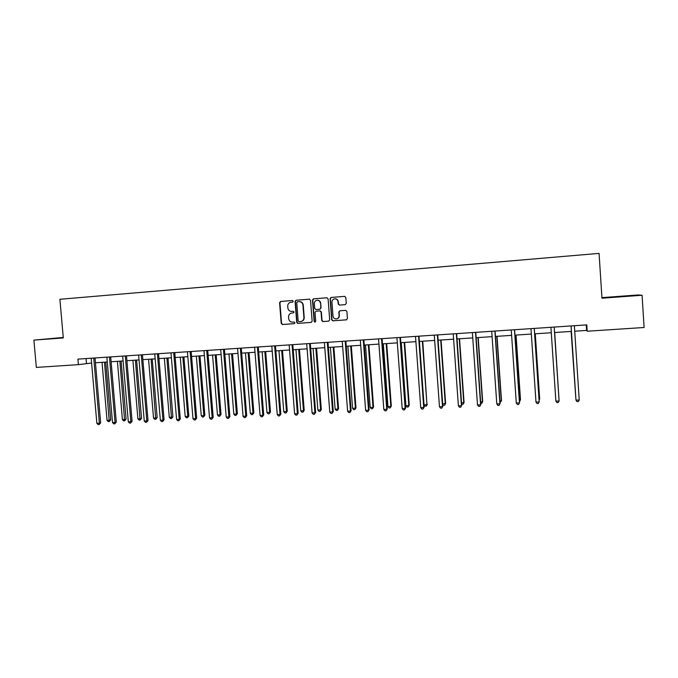<?xml version="1.0" encoding="UTF-8"?>
<svg xmlns="http://www.w3.org/2000/svg" width="678" height="678" viewBox="0 0 678 678"><rect width="100%" height="100%" fill="white"/><g stroke="black" fill="none" stroke-linecap="round" stroke-linejoin="round"><path stroke-width="1.02" d="M293.243 301.269L292.396 300.515L280.607 301.456L279.59 302.693L281.226 323.44L282.421 324.516L294.201 323.652L294.922 322.787L294.218 322.042L291.854 322.126C290.031 321.762 288.981 320.618 288.701 318.719L288.565 316.982C288.608 314.728 289.692 313.406 291.837 313.016L293.362 312.905L294.083 312.033L293.235 311.278L291.709 311.397C289.531 311.338 288.252 310.202 287.862 307.973L287.726 306.236C287.709 304.286 288.591 302.998 290.362 302.371L292.659 302.117L293.243 301.269M618.963 296.54L629.387 295.939L618.963 296.54M63.266 337.585L51.206 338.602L63.283 337.746M345.212 304.651L346.272 303.388L345.822 297.456L344.585 296.371L330.991 297.464L330.076 298.701L331.686 319.745L332.762 320.83L346.365 319.846L347.424 318.592L346.882 311.431L345.67 310.346L339.873 310.787L338.822 312.041L339.093 315.584C339.008 317.651 337.966 318.77 335.957 318.94C334.262 318.736 333.271 317.77 333 316.033L331.94 302.176C331.949 300.405 332.788 299.295 334.449 298.845C336.458 298.727 337.652 299.676 338.034 301.702L338.212 304.015L339.441 305.1L345.212 304.651M63.257 337.441L33.9 340.11L63.3 337.941L59.893 299.286L599.064 253.394L601.962 298.21L642.074 295.252L644.1 327.491L587.19 331.228L586.775 324.881L77.919 359.12L78.402 364.645L91.623 363.027M33.9 340.11L36.341 367.408L78.402 364.645M310.524 300.252L309.312 299.176L296.1 300.227L295.074 301.473L296.701 322.313L297.676 323.381L311.109 322.423L312.143 321.177L310.524 300.252M313.533 298.837L326.864 297.778L328.093 298.862L329.694 319.889L328.652 321.143L322.779 321.558L321.719 320.474L321.067 311.973L319.846 310.888L316.067 311.177L315.033 312.422L315.711 321.262L314.863 322.135L314.134 321.38L312.49 300.091L313.372 298.862L327.025 297.778M642.074 295.252L638.091 294.964L601.92 297.634M574.69 331.203L586.614 330.415L587.19 331.228M95.445 362.781L107.293 361.993M111.107 361.747L123.116 360.95M126.905 360.704L139.075 359.899M142.855 359.654L155.186 358.84M158.94 358.594L171.441 357.772M175.187 357.526L187.857 356.687M191.577 356.442L204.417 355.594M208.121 355.357L221.13 354.492M224.816 354.255L238.012 353.382M241.673 353.145L255.047 352.263M258.682 352.018L272.242 351.128M275.861 350.89L289.599 349.984M293.201 349.746L307.126 348.831M310.702 348.594L324.821 347.661M328.381 347.433L342.695 346.483M346.221 346.255L360.73 345.297M364.239 345.068L378.951 344.093M382.434 343.865L397.35 342.882M400.808 342.661L415.928 341.661M419.36 341.432L434.691 340.424M438.098 340.203L453.641 339.178M457.023 338.949L472.786 337.915M476.134 337.695L492.118 336.644M495.44 336.424L511.653 335.356M514.941 335.135L531.374 334.051M534.637 333.839L551.307 332.737M554.536 332.525L571.41 331.415M86.038 358.577L86.453 363.366M586.25 324.915L586.614 330.415M291.981 313.007L293.447 312.889M292.532 300.515L280.946 301.439L279.929 302.676L281.556 323.406L282.751 324.474L294.371 323.626M309.473 299.176L296.21 300.244L295.396 301.456L297.015 322.27L298.218 323.347L311.304 322.389M297.456 301.752L296.735 302.625L298.159 320.923L298.871 321.669L300.625 321.558C302.778 321.169 303.871 319.846 303.914 317.584L302.939 305.058C302.549 302.82 301.261 301.676 299.074 301.625L297.456 301.752M300.964 321.516C303.091 321.118 304.185 319.796 304.219 317.55L303.914 317.584M299.278 301.608L299.388 301.608C301.574 301.659 302.863 302.803 303.252 305.032L304.219 317.55M328.855 321.109L322.94 321.558M316.067 311.177L320.135 310.863L321.355 311.939L322.008 320.44L323.22 321.516M313.829 298.829L312.795 300.083L314.431 321.338L315.177 322.101M320.389 303.134C319.991 301.091 318.779 300.151 316.77 300.303C315.16 300.778 314.355 301.88 314.346 303.608L314.728 308.473L315.94 309.549L319.728 309.261L320.762 308.007L320.677 303.117C320.338 301.218 319.236 300.261 317.363 300.244M320.016 309.236L320.762 308.007M320.677 303.117L321.05 307.981M334.983 298.795C336.864 298.82 337.966 299.786 338.305 301.685L338.483 303.998L339.661 305.083M336.593 318.897C338.398 318.55 339.322 317.44 339.356 315.55L339.093 315.584M340.017 310.77L339.093 312.016L339.356 315.55M344.746 296.371L331.398 297.43L330.356 298.693L331.957 319.702L333.042 320.787L346.568 319.813M102.031 362.34L107.048 420.368L109.497 420.241L110.734 419.885L105.751 362.094M110.734 419.885L109.26 421.563L104.488 362.179M109.26 421.563L108.277 421.606L107.048 420.368M93.733 358.052L99.361 423.216L96.861 423.335L91.174 358.23M95.039 357.967L100.658 422.835L99.361 423.216L99.124 424.555L98.124 424.606L96.861 423.335M100.658 422.835L99.124 424.555M117.404 361.332L122.404 419.614L124.879 419.487L126.074 419.131L121.108 361.086M126.074 419.131L124.616 420.809L119.879 361.171M124.616 420.809L123.625 420.86L122.404 419.614M132.913 360.306L137.897 418.851L140.388 418.733L141.549 418.368L136.6 360.069M141.549 418.368L140.109 420.055L135.414 360.145M140.109 420.055L139.109 420.106L137.897 418.851M109.438 357.001L115.04 422.462L112.523 422.58L106.853 357.17M110.7 356.916L116.294 422.08L115.04 422.462L114.785 423.809L113.777 423.86L112.523 422.58M116.294 422.08L114.785 423.809M125.277 355.933L130.862 421.691L128.32 421.818L122.667 356.111M126.498 355.848L132.074 421.318L130.862 421.691L130.591 423.047L129.574 423.097L128.32 421.818M132.074 421.318L130.591 423.047M148.558 359.281L153.525 418.089L156.042 417.962L157.16 417.597L152.228 359.035M157.16 417.597L155.745 419.301L151.084 359.111M155.745 419.301L154.737 419.343L153.525 418.089M164.347 358.238L169.297 417.309L171.831 417.19L172.915 416.826L168 358.001M172.915 416.826L171.517 418.529L166.89 358.069M171.517 418.529L170.5 418.58L169.297 417.309M180.28 357.187L185.204 416.529L187.772 416.402L188.815 416.046L183.916 356.95M188.815 416.046L187.433 417.75L187.772 416.402L182.848 357.018M187.433 417.75L186.408 417.801L185.204 416.529M141.261 354.857L146.829 420.919L144.261 421.046L138.634 355.035M142.448 354.78L148.007 420.546L146.829 420.919L146.533 422.284L145.507 422.335L144.261 421.046M148.007 420.546L146.533 422.284M157.398 353.772L162.949 420.14L160.355 420.267L154.745 353.95M158.542 353.696L164.076 419.767L162.949 420.14L162.627 421.513L161.593 421.563L160.355 420.267M164.076 419.767L162.627 421.513M173.687 352.679L179.212 419.36L176.594 419.479L171 352.857M174.788 352.602L180.297 418.979L179.212 419.36L178.873 420.733L177.831 420.784L176.594 419.479M180.297 418.979L178.873 420.733M190.12 351.568L195.62 418.563L192.984 418.69L187.416 351.755M191.179 351.501L196.671 418.19L195.62 418.563L195.264 419.945L194.213 419.996L192.984 418.69M196.671 418.19L195.264 419.945M206.705 350.458L212.189 417.758L209.519 417.894L203.976 350.636M207.722 350.382L213.197 417.385L212.189 417.758L211.807 419.157L210.748 419.207L209.519 417.894M213.197 417.385L211.807 419.157M223.452 349.331L228.91 416.953L226.223 417.08L220.697 349.509M224.426 349.263L229.867 416.58L228.91 416.953L228.511 418.351L227.435 418.402L226.223 417.08M229.867 416.58L228.511 418.351M240.359 348.187L245.792 416.139L243.071 416.267L237.571 348.373M241.283 348.128L246.707 415.758L245.792 416.139L245.368 417.546L244.283 417.597L243.071 416.267M246.707 415.758L245.368 417.546M257.42 347.043L262.827 415.309L260.081 415.445L254.606 347.229M258.293 346.983L263.7 414.936L262.827 415.309L262.386 416.724L261.284 416.775L260.081 415.445M263.7 414.936L262.386 416.724M274.641 345.882L280.022 414.478L277.26 414.614L271.81 346.077M275.471 345.831L280.845 414.105L280.022 414.478L279.556 415.902L278.455 415.953L277.26 414.614M280.845 414.105L279.556 415.902M292.032 344.712L297.388 413.639L294.591 413.775L289.167 344.907M292.811 344.661L298.167 413.266L297.388 413.639L296.905 415.072L295.786 415.122L294.591 413.775M298.167 413.266L296.905 415.072M309.592 343.534L314.914 412.792L312.1 412.927L306.702 343.729M310.321 343.483L315.643 412.419L314.406 414.233L313.278 414.283L312.1 412.927M315.643 412.419L314.406 414.233M327.313 342.339L332.618 411.936L329.771 412.071L324.398 342.534M327.999 342.297L333.296 411.563L332.084 413.385L330.94 413.436L329.771 412.071M333.296 411.563L332.084 413.385M345.212 341.136L350.484 411.071L347.611 411.215L342.263 341.331M345.848 341.093L351.111 410.707L349.924 412.529L348.78 412.58L347.611 411.215M351.111 410.707L349.924 412.529M363.289 339.915L368.527 410.198L365.628 410.343L360.315 340.119M363.866 339.881L369.103 409.834L367.942 411.665L366.79 411.716L365.628 410.343M369.103 409.834L367.942 411.665M381.536 338.686L386.748 409.317L383.816 409.461L378.527 338.89M382.061 338.653L387.265 408.953L386.138 410.792L384.968 410.843L383.816 409.461M387.265 408.953L386.138 410.792M399.961 337.449L405.147 408.427L402.19 408.571L396.927 337.652M400.435 337.415L405.614 408.063L404.512 409.91L403.325 409.961L402.19 408.571M405.614 408.063L404.512 409.91M418.572 336.195L423.725 407.529L420.733 407.673L415.512 336.407M418.987 336.169L424.14 407.164L423.064 409.02L421.869 409.071L420.733 407.673M424.14 407.164L423.064 409.02M437.369 334.932L442.488 406.622L439.471 406.766L434.276 335.144M437.734 334.907L442.844 406.258L441.802 408.122L440.598 408.173L439.471 406.766M442.844 406.258L441.802 408.122M456.353 333.652L461.438 405.707L458.387 405.851L453.235 333.864M456.658 333.635L461.735 405.342L460.726 407.207L459.506 407.266L458.387 405.851M461.735 405.342L460.726 407.207M196.349 356.128L201.264 415.741L203.849 415.614L204.849 415.258L199.968 355.891M204.849 415.258L203.493 416.97L203.849 415.614L198.942 355.958M203.493 416.97L202.459 417.021L201.264 415.741M212.57 355.06L217.46 414.944L220.07 414.817L221.036 414.461L216.172 354.823M221.036 414.461L219.697 416.182L220.07 414.817L215.189 354.891M219.697 416.182L218.655 416.233L217.46 414.944M228.944 353.984L233.817 414.148L236.444 414.012L237.368 413.656L232.529 353.746M237.368 413.656L236.046 415.385L236.444 414.012L231.579 353.806M236.046 415.385L234.995 415.436L233.817 414.148M245.461 352.891L250.309 413.334L252.97 413.207L253.843 412.851L249.029 352.662M253.843 412.851L252.555 414.58L252.97 413.207L248.123 352.721M252.555 414.58L251.487 414.631L250.309 413.334M262.14 351.797L266.963 412.521L269.649 412.385L270.48 412.029L265.683 351.56M270.48 412.029L269.208 413.775L269.649 412.385L264.827 351.619M269.208 413.775L268.132 413.826L266.963 412.521M278.963 350.687L283.768 411.69L286.48 411.563L287.26 411.207L282.489 350.45M287.26 411.207L286.014 412.953L286.48 411.563L281.675 350.509M286.014 412.953L284.938 413.004L283.768 411.69M295.947 349.568L300.735 410.86L303.464 410.724L304.202 410.368L299.456 349.339M304.202 410.368L302.981 412.131L303.464 410.724L298.684 349.382M302.981 412.131L301.888 412.182L300.735 410.86M313.092 348.433L317.855 410.021L320.609 409.885L321.304 409.529L316.575 348.204M321.304 409.529L320.109 411.292L320.609 409.885L315.855 348.255M320.109 411.292L318.999 411.343L317.855 410.021M330.398 347.297L335.135 409.173L337.915 409.037L338.559 408.681L333.856 347.068M338.559 408.681L337.39 410.453L337.915 409.037L333.186 347.111M337.39 410.453L336.28 410.504L335.135 409.173M347.865 346.144L352.577 408.317L355.391 408.181L355.984 407.825L351.306 345.916M355.984 407.825L354.84 409.605L355.391 408.181L350.679 345.958M354.84 409.605L353.713 409.656L352.577 408.317M365.501 344.983L370.188 407.453L373.027 407.317L373.57 406.961L368.917 344.755M373.57 406.961L372.451 408.741L373.027 407.317L368.34 344.797M372.451 408.741L371.315 408.8L370.188 407.453M383.307 343.814L387.969 406.58L390.833 406.436L391.325 406.088L386.697 343.585M391.325 406.088L390.231 407.876L390.833 406.436L386.172 343.619M390.231 407.876L389.087 407.936L387.969 406.58M401.283 342.627L405.91 405.698L408.809 405.554L409.249 405.207L404.647 342.407M409.249 405.207L408.181 407.003L408.809 405.554L404.173 342.432M408.181 407.003L407.029 407.063L405.91 405.698M419.428 341.432L424.03 404.808L426.954 404.664L422.767 341.212M427.343 404.317L426.309 406.122L426.954 404.664L422.352 341.237M426.309 406.122L425.14 406.181L424.03 404.808M442.675 403.893L445.615 403.418L441.064 340.009M445.615 403.418L444.607 405.232L445.276 403.766L440.7 340.025M444.607 405.232L443.429 405.283L442.709 404.393M461.565 402.969L464.066 402.512L459.54 338.788M464.066 402.512L463.082 404.334L463.777 402.859L459.235 338.805M463.082 404.334L461.65 404.08M480.651 402.029L482.685 401.596L478.202 337.559M482.685 401.596L481.736 403.418L482.456 401.944L477.948 337.576M481.736 403.418L480.753 403.469M499.923 401.088L501.5 400.673L497.042 336.313M500.025 402.529L501.322 401.02L496.838 336.33M475.532 332.364L480.583 404.783L477.498 404.927L472.371 332.576M475.77 332.347L480.821 404.419L479.838 406.291L478.609 406.351L477.498 404.927M480.821 404.419L479.838 406.291M494.898 331.059L499.915 403.851L496.805 403.995L491.711 331.279M495.084 331.05L500.093 403.486L499.144 405.368L497.898 405.427L496.805 403.995M519.399 400.13L520.492 399.74L516.06 335.059M519.492 401.579L520.373 400.079L515.924 335.076M514.466 329.745L519.441 402.901L516.297 403.054L511.246 329.966M514.585 329.737L519.56 402.546L518.645 404.435L517.39 404.495L516.297 403.054M539.061 399.164L539.671 398.8L535.273 333.796M539.12 400.062L539.62 399.139L535.196 333.805M534.23 328.415L539.171 401.952L535.993 402.105L530.976 328.635M534.289 328.415L539.222 401.588L538.34 403.486L537.069 403.546L535.993 402.105M558.926 398.189L554.68 332.517M558.943 398.384L554.663 332.517M554.197 327.076L559.096 400.986L555.884 401.139L550.909 327.296M554.18 327.372L559.096 400.986L558.24 402.529L556.96 402.596L555.884 401.139M571.122 331.432L575.766 397.367M571.156 331.432L575.792 397.757M571.105 326.237L575.986 400.164L571.054 326.118M579.224 400.012L578.342 401.571L577.046 401.63L575.986 400.164L579.224 400.012L574.368 325.711M93.733 358.323L95.039 358.12M109.429 357.264L110.7 357.069M125.269 356.196L126.506 356.009M141.261 355.128L142.448 354.933M157.389 354.043L158.542 353.857M173.678 352.95L174.788 352.763M190.111 351.84L191.179 351.662M206.697 350.729L207.722 350.543M223.443 349.602L224.426 349.424M240.343 348.467L241.283 348.289M257.411 347.322L258.301 347.144M274.632 346.161L275.471 345.992M292.023 344.992L292.82 344.822M309.575 343.814L310.321 343.644M327.305 342.619L327.999 342.458M345.204 341.415L345.848 341.263M363.272 340.203L363.866 340.051M381.519 338.975L382.061 338.822M399.952 337.737L400.435 337.585M418.563 336.483L418.987 336.339"/></g></svg>
